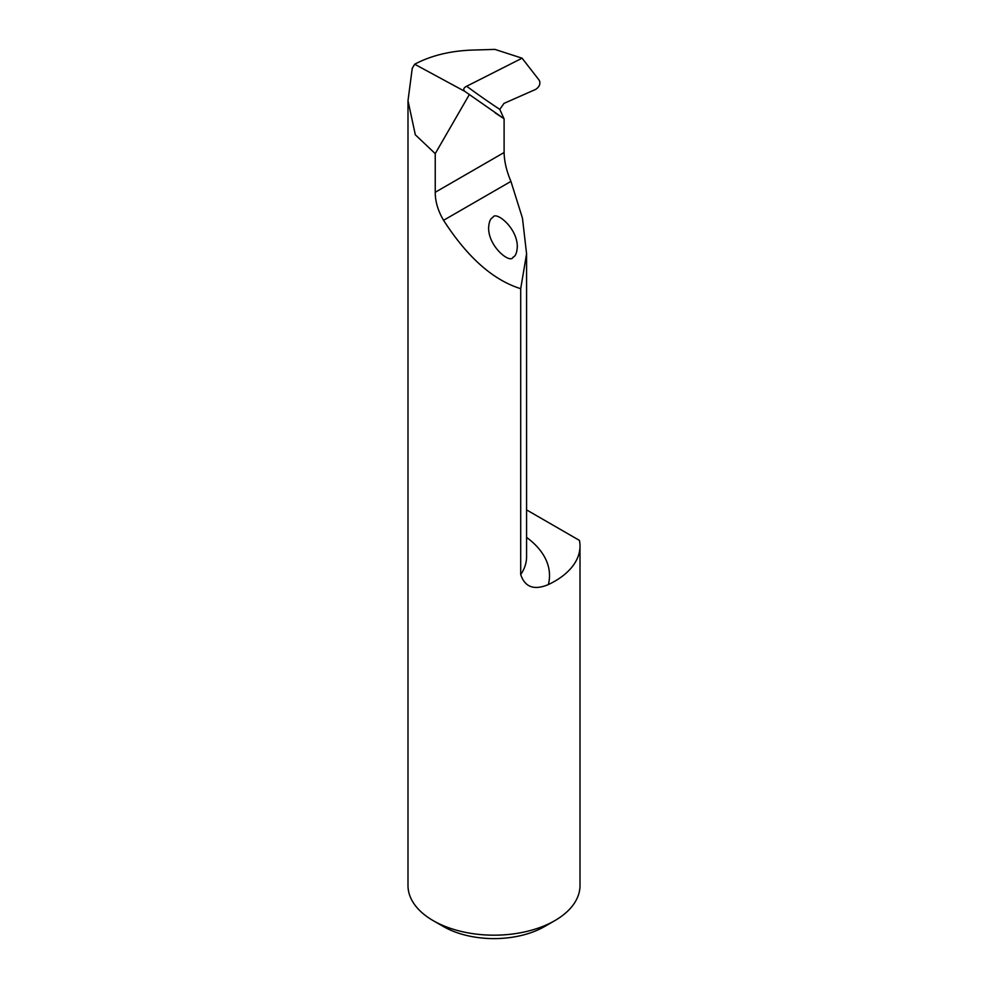 <?xml version="1.0" encoding="UTF-8"?>
<svg xmlns="http://www.w3.org/2000/svg" width="988" height="988" viewBox="0 0 988 988"><rect width="100%" height="100%" fill="white"/><g stroke="black" fill="none" stroke-linecap="round" stroke-linejoin="round"><path stroke-width="1.48" d="M495.074 112.793A1791.985 1173.583 120 0 0 503.979 118.696L464.866 91.402L414.664 64.232C430.879 55.649 449.96 50.931 471.906 50.092L494.939 49.4L522.084 58.193L466.669 86.24C463.681 87.747 462.989 89.402 464.607 91.229L464.866 91.402M414.664 64.232L412.243 68.382L407.995 100.69L415.331 134.8L435.239 153.634L435.239 192.277C435.214 201.478 437.98 210.827 443.563 220.299C467.361 257.263 493.061 280.061 520.701 288.681L526.579 253.755L522.454 218.113L510.932 181.409C506.585 171.171 504.3 161.538 504.102 152.523L504.102 118.77M520.701 288.681L520.701 574.571C524.949 587.205 534.175 590.54 548.352 584.575A106.482 61.478 0 0 0 526.579 537.398M503.979 118.696L499.792 109.384A1786.267 1169.829 -60 0 1 466.669 86.24M522.084 58.193L539.275 80.312C540.708 83.782 539.51 86.808 535.681 89.389L503.979 103.394L499.792 109.384M469.399 94.465L435.239 153.634M526.579 509.894L579.45 540.411A86.005 49.659 180 0 1 580.005 546.092L580.005 885.52A86.005 49.659 180 0 1 554.824 920.631A86.005 49.659 180 0 1 433.176 920.631A86.005 49.659 180 0 1 407.995 885.52L407.995 100.69M580.005 546.092A86.005 49.659 180 0 1 548.352 584.575M433.176 920.631L443.316 926.485A71.679 41.385 0 0 0 544.684 926.485L554.824 920.631M513.093 257.127C510.549 264.364 488.06 246.605 488.628 227.462C489.085 221.645 490.48 218.336 492.827 217.521C495.371 210.296 517.86 228.043 517.292 247.185C516.835 253.002 515.44 256.324 513.093 257.127M526.579 253.755L526.579 556.787A83.548 48.239 180 0 1 520.701 574.571M435.239 192.277L504.102 152.523M443.563 220.299L510.932 181.409"/></g></svg>
